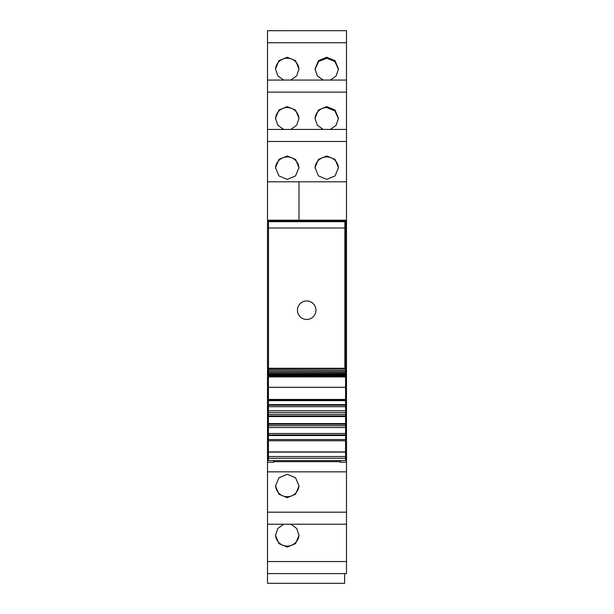 <?xml version="1.0" encoding="UTF-8"?>
<svg xmlns="http://www.w3.org/2000/svg" width="614" height="614" viewBox="0 0 614 614"><rect width="100%" height="100%" fill="white"/><g stroke="black" fill="none" stroke-linecap="round" stroke-linejoin="round"><path stroke-width="0.92" d="M268.433 400.029L267.504 400.029L267.504 458.213L268.433 458.213M345.567 404.396L346.496 404.396L346.496 220.196L267.504 220.196L267.504 181.813L298.98 181.813L298.98 220.196L267.504 220.196L267.504 400.029M267.504 141.481L267.504 181.813L346.496 181.813L346.496 129.431L267.504 129.439L267.504 141.481L346.496 141.481M267.504 92.115L346.496 92.115L346.496 80.066L267.504 80.073L267.504 129.439L346.496 129.431M267.504 30.7L346.496 30.7L267.504 30.708L267.504 80.066L346.496 80.066M346.496 573.583L346.496 561.549L267.504 561.549L267.504 573.583L346.496 573.591L267.504 573.583L267.504 583.3L344.638 583.3L344.638 573.591M267.504 561.549L267.504 524.218L346.496 524.218L346.496 561.549M267.504 458.213L267.504 524.218L346.496 524.218L346.496 462.273L340.325 462.273L340.325 460.577M267.504 458.827L268.433 458.827M267.504 462.273L273.675 462.273L273.675 460.577M273.675 462.273L273.675 461.659L340.325 461.659M287.252 474.292L295.549 477.738L298.98 486.012L295.549 494.255L287.252 497.678L278.963 494.255L275.532 486.012L278.963 477.738L287.252 474.292M283.668 524.226L277.781 528.485L275.532 535.377L278.963 543.628L287.252 547.043L295.541 543.628L298.98 535.377L296.723 528.485L290.844 524.226M346.496 32.481L346.496 83.082M346.496 30.708L346.496 42.742L267.504 42.742M290.844 80.066L296.723 75.806L298.98 68.914L295.541 60.663L287.252 57.248L278.963 60.663L275.532 68.914L277.781 75.806L283.668 80.066M330.332 80.066L336.219 75.806L338.467 68.914L335.037 60.663L326.748 57.248L318.459 60.663L315.02 68.914L317.277 75.806L323.156 80.066M346.496 92.115L346.496 132.447M283.668 129.431L277.781 125.172L275.532 118.279L278.963 110.029L287.252 106.613L295.541 110.029L298.98 118.279L296.723 125.172L290.844 129.431M330.332 129.431L336.219 125.172L338.467 118.279L335.037 110.029L326.748 106.613L318.459 110.029L315.02 118.279L317.277 125.172L323.156 129.431M287.252 179.365L278.963 175.926L275.532 167.645L278.963 159.394L287.252 155.979L295.541 159.394L298.98 167.645L295.541 175.926L287.252 179.365M326.748 179.365L335.037 175.926L338.467 167.645L335.037 159.394L326.748 155.979L318.459 159.394L315.02 167.645L318.459 175.926L326.748 179.365M346.496 220.702L267.504 220.702M346.496 462.273L346.496 458.827L345.567 458.827M298.972 485.513A11.727 11.689 0 0 1 287.252 496.703A11.727 11.689 0 0 1 275.54 485.513M298.972 534.878A11.727 11.689 0 0 1 287.252 546.069A11.727 11.689 0 0 1 275.54 534.878M275.54 69.413A11.727 11.689 180 0 1 287.252 58.223A11.727 11.689 180 0 1 298.972 69.413M338.46 69.413L334.853 61.477L326.748 58.223L318.635 61.477L315.028 69.413M275.54 118.778A11.727 11.689 180 0 1 287.252 107.588A11.727 11.689 180 0 1 298.972 118.778M338.46 118.778L334.853 110.842L326.748 107.588A11.727 11.689 -0 0 0 315.028 118.778M298.98 220.196L298.98 181.813M346.496 220.196L307 220.196L346.496 220.196L346.496 181.813M275.54 168.144A11.727 11.689 180 0 1 287.252 156.954A11.727 11.689 180 0 1 298.972 168.144M338.46 168.144A11.727 11.689 -0 0 0 326.748 156.954A11.727 11.689 -0 0 0 315.028 168.144M345.567 458.213L346.496 458.213L346.496 404.388M346.496 458.827L346.496 458.213M346.496 185.819L346.496 190.455M346.496 400.029L345.567 400.029M346.496 399.653L345.874 399.653L345.874 220.741L344.93 221.692L344.861 227.994L344.861 368.277M267.504 404.396L268.433 404.396M268.433 369.904L345.567 370.158L268.433 369.904L268.433 368.6M345.567 369.904L345.567 368.6M268.433 371.263L345.567 371.447L268.433 371.263L268.433 370.357M345.567 371.263L345.567 370.357M268.433 372.506L345.567 372.621L268.433 372.506L268.433 371.677M345.567 372.506L345.567 371.677M268.433 373.627L345.567 373.665L268.433 373.627L268.433 372.882M345.567 373.627L345.567 372.882M268.433 374.624L268.433 373.964M345.567 374.624L345.567 373.964M268.433 375.499L268.433 374.924M345.567 375.499L345.567 374.924M268.433 376.252L268.433 375.753M345.567 376.252L345.567 375.753M345.567 387.188L345.567 376.866L268.433 376.866L268.433 376.459M345.567 376.866L345.567 376.459M268.433 387.188L268.433 376.866M268.433 399.422L268.433 387.304L345.567 387.304L345.567 399.422L268.433 399.422L268.433 400.236L345.567 400.236L345.567 399.422M345.567 458.251L268.433 458.251L268.433 460.577L345.567 460.577L345.567 400.658L268.433 400.658L268.433 400.236M345.567 404.618L268.433 404.618L268.433 400.658L345.567 400.658L345.567 400.236M345.567 405.209L268.433 405.209L268.433 404.618M345.567 406.675L268.433 406.675L268.433 405.209M345.567 412.685L268.433 412.685L268.433 406.675M345.567 414.542L268.433 414.542L268.433 412.685M345.567 416.008L268.433 416.008L268.433 414.542M345.567 416.591L268.433 416.591L268.433 416.008M345.567 423.591L268.433 423.591L268.433 416.591M345.567 424.182L268.433 424.182L268.433 423.591M345.567 427.498L268.433 427.498L268.433 425.648L345.567 425.648L268.433 425.648L268.433 424.182M345.567 433.515L268.433 433.515L268.433 427.498M345.567 434.981L268.433 434.981L268.433 433.515M345.567 435.564L268.433 435.564L268.433 434.981M345.567 451.935L268.433 451.935L268.433 435.564M268.433 458.251L268.433 451.935M267.504 399.691L268.433 398.77M344.861 227.994L268.518 227.994L268.518 368.277M315.949 310.216A9.256 9.256 0 0 0 306.693 300.96A9.256 9.256 0 0 0 297.437 310.216A9.256 9.256 0 0 0 306.693 319.472A9.256 9.256 0 0 0 315.949 310.216A9.256 9.256 0 0 0 306.693 300.96A9.256 9.256 0 0 0 297.437 310.216A9.256 9.256 0 0 0 306.693 319.472A9.256 9.256 0 0 0 315.949 310.216M268.518 227.994L268.456 221.692L344.93 221.692M267.504 399.653L267.504 220.741L268.456 221.692M267.504 220.741L345.874 220.741M267.504 456.57L268.433 456.57M267.504 471.844L346.496 471.844M267.504 512.183L346.496 512.183M345.567 456.57L346.496 456.57M345.567 376.927L268.433 376.927M345.567 410.835L268.433 410.835M345.567 439.532L268.433 439.532M345.567 440.768L268.433 440.768M345.567 452.119L268.433 452.119M345.567 456.509L268.433 456.509M268.433 368.277L345.567 368.277M268.433 368.745L345.567 368.745M268.433 374.586L345.567 374.586M268.433 375.384L345.567 375.384M268.433 376.052L345.567 376.052"/></g></svg>
